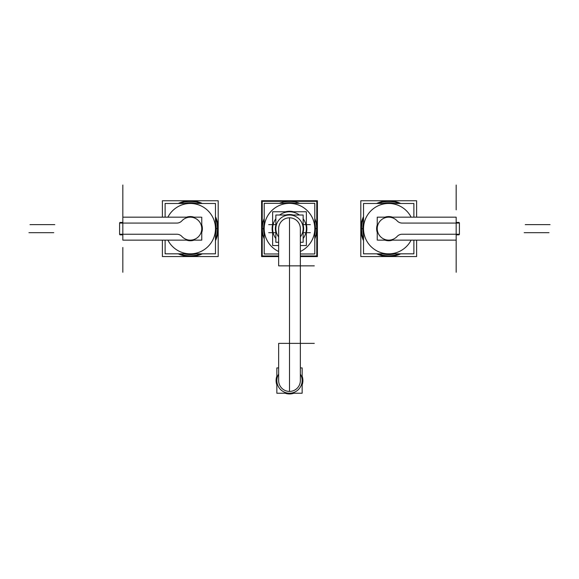 <?xml version="1.0" encoding="UTF-8"?>
<svg xmlns="http://www.w3.org/2000/svg" width="579" height="579" viewBox="0 0 579 579"><rect width="100%" height="100%" fill="white"/><g stroke="black" fill="none" stroke-linecap="round" stroke-linejoin="round"><path stroke-width="0.87" d="M302.897 380.664A13.397 13.397 0 0 1 302.151 384.97A13.397 13.397 0 0 0 302.897 380.569A13.397 13.397 0 0 1 302.151 384.97A13.397 13.397 0 0 0 302.151 376.169A13.397 13.397 0 0 1 302.897 380.569A13.397 13.397 0 0 0 302.151 376.169A13.397 13.397 0 0 1 302.897 380.664L302.151 380.656A12.651 12.651 0 0 1 289.457 393.221A12.651 12.651 0 0 1 276.849 380.569L276.103 380.569A13.397 13.397 0 0 1 276.849 376.169A13.397 13.397 0 0 0 276.849 384.97A13.397 13.397 0 0 1 276.103 380.569A13.397 13.397 0 0 0 276.849 384.97A13.397 13.397 0 0 1 276.849 376.169A13.397 13.397 0 0 0 276.103 380.569L276.849 380.569A12.651 12.651 0 0 0 289.5 393.221A12.651 12.651 0 0 0 302.151 380.569L302.897 380.569L302.151 380.569A12.651 12.651 0 0 0 300.349 374.07A12.651 12.651 0 0 1 302.151 380.569L302.897 380.569M302.151 367.918L300.349 367.918L302.151 367.918L302.151 393.221L293.9 393.221A13.397 13.397 0 0 1 285.1 393.221L276.849 393.221L276.849 367.918L278.651 367.918L276.849 367.918M300.349 380.569A10.849 10.849 0 0 1 289.5 391.418A10.849 10.849 0 0 1 278.651 380.569A10.849 10.849 0 0 0 289.5 391.418L289.5 343.369L314.303 343.369L300.349 343.369L300.349 380.569A10.849 10.849 0 0 1 289.5 391.418L289.5 343.369L300.349 343.369L300.349 380.569M278.651 265.855L278.651 228.654A10.849 10.849 0 0 1 289.5 217.805L289.5 265.855L300.349 265.855L289.5 265.855C303.439 265.855 303.439 265.855 289.5 265.855C275.561 265.855 275.561 265.855 289.5 265.855L278.651 265.855L289.5 265.855L278.651 265.855L278.651 228.654A10.849 10.849 0 0 1 289.5 217.805A10.849 10.849 0 0 1 300.349 228.654A10.849 10.849 0 0 0 289.5 217.805L289.5 343.369C275.561 343.369 275.561 343.369 289.5 343.369L289.5 391.418M303.635 228.654A14.135 14.135 0 0 1 303.143 232.367A14.135 14.135 0 0 0 303.143 224.942A14.135 14.135 0 0 1 303.635 228.654A14.135 14.135 0 0 0 303.143 224.942A14.135 14.135 0 0 1 303.143 232.367A14.135 14.135 0 0 0 303.635 228.654L303.143 228.654A13.643 13.643 0 0 0 289.5 215.012A13.643 13.643 0 0 0 275.857 228.654L275.365 228.654A14.135 14.135 0 0 1 275.857 224.942A14.135 14.135 0 0 0 275.857 232.367A14.135 14.135 0 0 1 275.365 228.654A14.135 14.135 0 0 0 275.857 232.367A14.135 14.135 0 0 1 275.857 224.942A14.135 14.135 0 0 0 275.365 228.654L275.857 228.654A13.643 13.643 0 0 0 278.651 236.92A13.643 13.643 0 0 1 289.601 215.012A13.643 13.643 0 0 1 300.349 236.92A13.643 13.643 0 0 0 303.143 228.654A13.643 13.643 0 0 1 303.143 228.85L303.635 228.857M285.787 215.012A14.135 14.135 0 0 1 293.213 215.012A14.135 14.135 0 0 0 285.787 215.012A14.135 14.135 0 0 1 293.213 215.012A14.135 14.135 0 0 0 285.787 215.012M272.137 228.654A17.363 17.363 0 0 1 272.637 224.536A17.363 17.363 0 0 0 272.637 232.772A17.363 17.363 0 0 1 272.137 228.654A17.363 17.363 0 0 0 272.637 232.772A17.363 17.363 0 0 1 272.637 224.536A17.363 17.363 0 0 0 272.137 228.654L272.637 228.654A16.863 16.863 0 0 0 275.857 238.57A16.863 16.863 0 0 1 275.857 218.739A16.863 16.863 0 0 0 272.637 228.654A16.863 16.863 0 0 1 272.637 228.459L272.137 228.452M285.476 211.762A17.363 17.363 0 0 1 293.524 211.762A17.363 17.363 0 0 0 285.476 211.762A17.363 17.363 0 0 1 293.524 211.762A17.363 17.363 0 0 0 285.476 211.762M306.363 224.536A17.363 17.363 0 0 1 306.363 232.772A17.363 17.363 0 0 0 306.363 224.536A17.363 17.363 0 0 1 306.863 228.654A17.363 17.363 0 0 0 306.363 224.536M263.583 228.481L264.205 228.488A25.295 25.295 0 0 0 278.651 251.51A25.295 25.295 0 0 1 289.587 203.359A25.295 25.295 0 0 1 300.349 251.51A25.295 25.295 0 0 0 289.5 203.359A25.295 25.295 0 0 0 264.205 228.654L263.583 228.654A25.917 25.917 0 0 1 264.205 223.016A25.917 25.917 0 0 0 264.205 234.292A25.917 25.917 0 0 1 263.583 228.654A25.917 25.917 0 0 0 264.205 234.292A25.917 25.917 0 0 1 264.205 223.016A25.917 25.917 0 0 0 263.583 228.654L262.345 228.654A27.155 27.155 0 0 0 264.205 238.534A27.155 27.155 0 0 1 264.205 218.775A27.155 27.155 0 0 0 262.345 228.792L263.583 228.785M284 203.33A25.917 25.917 0 0 1 295.001 203.33A25.917 25.917 0 0 0 284 203.33A25.917 25.917 0 0 1 295.001 203.33A25.917 25.917 0 0 0 284 203.33M314.795 223.016A25.917 25.917 0 0 1 314.795 234.292A25.917 25.917 0 0 0 314.795 223.016A25.917 25.917 0 0 1 315.417 228.654A25.917 25.917 0 0 0 314.795 223.016M261.599 228.654A27.901 27.901 0 0 1 262.215 222.806A27.901 27.901 0 0 0 262.215 234.502A27.901 27.901 0 0 1 261.599 228.654A27.901 27.901 0 0 0 262.215 234.502A27.901 27.901 0 0 1 262.215 222.806A27.901 27.901 0 0 0 261.599 228.654L262.215 228.654A27.285 27.285 0 0 0 264.205 238.866A27.285 27.285 0 0 1 264.205 218.442A27.285 27.285 0 0 0 262.215 228.654A27.285 27.285 0 0 1 262.215 228.488L261.599 228.481M283.797 201.34A27.901 27.901 0 0 1 295.203 201.34A27.901 27.901 0 0 0 283.797 201.34A27.901 27.901 0 0 1 295.203 201.34A27.901 27.901 0 0 0 283.797 201.34M316.785 222.806A27.901 27.901 0 0 1 316.785 234.502A27.901 27.901 0 0 0 316.785 222.806A27.901 27.901 0 0 1 317.401 228.654A27.901 27.901 0 0 0 316.785 222.806M120.222 222.452A0.622 0.622 0 0 0 119.6 223.074L122.828 223.074L119.6 223.074L119.6 234.234L119.6 223.074L122.828 223.074L119.6 223.074L119.6 234.234A0.622 0.622 0 0 0 120.222 234.857A0.622 0.622 0 0 1 119.6 234.234L119.6 223.074A0.622 0.622 0 0 1 120.222 222.452A0.622 0.622 0 0 0 119.6 223.074A0.622 0.622 0 0 1 120.222 222.452L122.828 222.452M194.074 240.14A12.094 12.094 0 0 1 186.51 240.14A12.094 12.094 0 0 0 194.074 240.14A12.094 12.094 0 0 1 186.51 240.14A12.094 12.094 0 0 0 194.074 240.14M202.382 228.654A12.094 12.094 0 0 1 201.767 232.461A12.094 12.094 0 0 0 201.767 224.847A12.094 12.094 0 0 1 201.767 232.461A12.094 12.094 0 0 0 201.767 224.847A12.094 12.094 0 0 1 202.382 228.654M186.474 217.183A12.094 12.094 0 0 1 194.103 217.183A12.094 12.094 0 0 0 186.474 217.183A12.094 12.094 0 0 1 194.103 217.183A12.094 12.094 0 0 0 186.474 217.183M202.317 227.409L201.724 227.106M202.1 226.049L201.897 225.274L202.1 226.049M202.1 231.26L201.897 232.049M202.23 230.58L202.295 230.073L202.23 230.58M202.288 227.163L202.324 227.576M184.122 203.482A25.917 25.917 0 0 1 196.455 203.482A25.917 25.917 0 0 0 184.122 203.482A25.917 25.917 0 0 1 196.455 203.482A25.917 25.917 0 0 0 184.122 203.482M215.468 222.488A25.917 25.917 0 0 1 215.468 234.821A25.917 25.917 0 0 0 215.468 222.488A25.917 25.917 0 0 1 216.206 228.654A25.917 25.917 0 0 0 215.468 222.488M196.455 253.826A25.917 25.917 0 0 1 184.122 253.826A25.917 25.917 0 0 0 196.455 253.826A25.917 25.917 0 0 1 184.122 253.826A25.917 25.917 0 0 0 196.455 253.826M164.863 217.168A27.901 27.901 0 0 1 165.116 216.618A27.901 27.901 0 0 0 164.863 217.168A27.901 27.901 0 0 1 165.116 216.618A27.901 27.901 0 0 0 164.863 217.168M178.26 203.482A27.901 27.901 0 0 1 202.324 203.482A27.901 27.901 0 0 0 178.26 203.482A27.901 27.901 0 0 1 202.324 203.482A27.901 27.901 0 0 0 178.26 203.482M215.468 216.618A27.901 27.901 0 0 1 218.196 228.654A27.901 27.901 0 0 1 218.189 228.828A27.901 27.901 0 0 1 215.468 240.69A27.901 27.901 0 0 0 215.468 216.618A27.901 27.901 0 0 1 218.196 228.654A27.901 27.901 0 0 0 215.468 216.618M202.324 253.826A27.901 27.901 0 0 1 178.26 253.826A27.901 27.901 0 0 0 202.324 253.826A27.901 27.901 0 0 1 178.26 253.826A27.901 27.901 0 0 0 202.324 253.826M165.116 240.69A27.901 27.901 0 0 1 164.863 240.14A27.901 27.901 0 0 0 165.116 240.69A27.901 27.901 0 0 1 164.863 240.14A27.901 27.901 0 0 0 165.116 240.69M458.778 234.857A0.622 0.622 0 0 0 459.4 234.234L456.172 234.234L459.4 234.234L459.4 223.074L459.4 234.234L456.172 234.234L459.4 234.234L459.4 223.074A0.622 0.622 0 0 0 458.778 222.452A0.622 0.622 0 0 1 459.4 223.074L459.4 234.234A0.622 0.622 0 0 1 458.778 234.857A0.622 0.622 0 0 0 459.4 234.234A0.622 0.622 0 0 1 458.778 234.857L456.172 234.857M384.926 217.168A12.094 12.094 0 0 1 392.49 217.168A12.094 12.094 0 0 0 384.926 217.168A12.094 12.094 0 0 1 392.49 217.168A12.094 12.094 0 0 0 384.926 217.168M376.618 228.654A12.094 12.094 0 0 1 377.233 224.847A12.094 12.094 0 0 0 377.233 232.461A12.094 12.094 0 0 1 377.233 224.847A12.094 12.094 0 0 0 377.233 232.461A12.094 12.094 0 0 1 376.618 228.654M392.526 240.126A12.094 12.094 0 0 1 384.897 240.126A12.094 12.094 0 0 0 392.526 240.126A12.094 12.094 0 0 1 384.897 240.126A12.094 12.094 0 0 0 392.526 240.126M376.9 231.26L377.103 232.027L376.9 231.26M377.103 225.26L376.907 226.034L377.103 225.26M376.77 226.729L376.705 227.236L376.77 226.729M376.668 227.619L377.276 227.106L376.661 227.677L377.276 227.106L376.661 227.677L376.697 227.257M394.878 253.826A25.917 25.917 0 0 1 382.545 253.826A25.917 25.917 0 0 0 394.878 253.826A25.917 25.917 0 0 1 382.545 253.826A25.917 25.917 0 0 0 394.878 253.826M363.532 234.821A25.917 25.917 0 0 1 363.532 222.488A25.917 25.917 0 0 0 363.532 234.821A25.917 25.917 0 0 1 362.794 228.654A25.917 25.917 0 0 0 363.532 234.821M382.545 203.482A25.917 25.917 0 0 1 394.878 203.482A25.917 25.917 0 0 0 382.545 203.482A25.917 25.917 0 0 1 394.878 203.482A25.917 25.917 0 0 0 382.545 203.482M414.137 240.14A27.901 27.901 0 0 1 413.884 240.69A27.901 27.901 0 0 0 414.137 240.14A27.901 27.901 0 0 1 413.884 240.69A27.901 27.901 0 0 0 414.137 240.14M400.74 253.826A27.901 27.901 0 0 1 376.676 253.826A27.901 27.901 0 0 0 400.74 253.826A27.901 27.901 0 0 1 376.676 253.826A27.901 27.901 0 0 0 400.74 253.826M363.532 240.69A27.901 27.901 0 0 1 360.804 228.654A27.901 27.901 0 0 1 360.811 228.481A27.901 27.901 0 0 1 363.532 216.618A27.901 27.901 0 0 0 363.532 240.69A27.901 27.901 0 0 1 360.804 228.654A27.901 27.901 0 0 0 363.532 240.69M376.676 203.482A27.901 27.901 0 0 1 400.74 203.482A27.901 27.901 0 0 0 376.676 203.482A27.901 27.901 0 0 1 400.74 203.482A27.901 27.901 0 0 0 376.676 203.482M413.884 216.618A27.901 27.901 0 0 1 414.137 217.168A27.901 27.901 0 0 0 413.884 216.618A27.901 27.901 0 0 1 414.137 217.168A27.901 27.901 0 0 0 413.884 216.618M285.1 393.221A13.397 13.397 0 0 0 293.9 393.221A13.397 13.397 0 0 1 285.1 393.221A13.397 13.397 0 0 0 293.9 393.221M302.151 393.221L276.849 393.221M278.651 374.07A12.651 12.651 0 0 0 276.849 380.569A12.651 12.651 0 0 1 278.651 374.07A12.651 12.651 0 0 0 276.849 380.483L276.103 380.475M289.5 217.805L289.5 343.369L278.651 343.369L289.5 343.369C303.439 343.369 303.439 343.369 289.5 343.369L300.349 343.369L300.349 265.855L314.303 265.855L300.349 265.855L300.349 228.654L300.349 343.369M278.651 343.369L278.651 380.569L278.651 343.369L289.5 343.369L289.5 265.855L300.349 265.855M300.349 242.297L303.143 242.297L303.143 215.012L275.857 215.012L275.857 242.297L278.651 242.297M300.349 245.547L306.363 245.547L306.363 211.762L272.637 211.762L272.637 245.547L278.651 245.547M303.143 218.739A16.863 16.863 0 0 1 306.363 228.654L306.863 228.654A17.363 17.363 0 0 1 306.363 232.772A17.363 17.363 0 0 0 306.863 228.654L306.363 228.654A16.863 16.863 0 0 0 303.143 218.739A16.863 16.863 0 0 1 303.143 238.57A16.863 16.863 0 0 0 306.363 228.654L306.863 228.654M299.415 215.012A16.863 16.863 0 0 0 279.585 215.012A16.863 16.863 0 0 1 299.415 215.012A16.863 16.863 0 0 0 279.585 215.012M300.349 253.978L314.795 253.978L314.795 203.33L264.205 203.33L264.205 253.978L278.651 253.978M264.205 228.488A25.295 25.295 0 0 1 289.587 203.359A25.295 25.295 0 0 1 314.795 228.654L315.417 228.654A25.917 25.917 0 0 1 314.795 234.292A25.917 25.917 0 0 0 315.417 228.654L316.655 228.654A27.155 27.155 0 0 0 314.795 218.775A27.155 27.155 0 0 1 314.795 238.534A27.155 27.155 0 0 0 316.655 228.654A27.155 27.155 0 0 1 314.795 238.534M299.307 203.33A27.155 27.155 0 0 0 279.693 203.33A27.155 27.155 0 0 1 299.307 203.33A27.155 27.155 0 0 0 279.693 203.33M300.349 255.969L316.785 255.969L316.785 201.34L262.215 201.34L262.215 255.969L278.651 255.969M314.795 218.442A27.285 27.285 0 0 1 314.795 238.866A27.285 27.285 0 0 0 316.785 228.654L317.401 228.654A27.901 27.901 0 0 1 316.785 234.502A27.901 27.901 0 0 0 317.401 228.654L316.785 228.654A27.285 27.285 0 0 0 314.795 218.442A27.285 27.285 0 0 1 316.785 228.654L317.401 228.654M299.64 203.33A27.285 27.285 0 0 0 279.36 203.33A27.285 27.285 0 0 1 299.64 203.33A27.285 27.285 0 0 0 279.36 203.33M300.349 256.591L317.401 256.591L317.401 200.718L261.599 200.718L261.599 256.591L278.651 256.591M201.029 217.168L122.828 217.183L122.828 199.509M122.828 217.168L186.51 217.168L122.828 217.168L122.828 208.194M120.222 234.857A0.622 0.622 0 0 1 119.6 234.234L122.828 234.234L122.828 223.074L176.841 223.074A6.818 6.818 0 0 0 181.857 220.874A6.818 6.818 0 0 1 176.841 223.074L122.828 223.074L176.841 223.074A6.818 6.818 0 0 0 181.857 220.874A11.471 11.471 0 0 1 198.018 220.179A11.471 11.471 0 0 1 198.72 236.435A11.471 11.471 0 0 1 181.857 236.435A11.471 11.471 0 0 0 198.293 236.876A11.471 11.471 0 0 0 198.293 220.433A11.471 11.471 0 0 0 181.857 220.874A11.471 11.471 0 0 1 198.018 220.179A11.471 11.471 0 0 1 198.72 236.435A11.471 11.471 0 0 1 181.857 236.435A6.818 6.818 0 0 0 176.841 234.234A6.818 6.818 0 0 1 181.857 236.435A6.818 6.818 0 0 0 176.841 234.234L119.6 234.234A0.622 0.622 0 0 0 120.222 234.857L122.828 234.857M122.828 217.183L122.828 240.14L201.767 240.14L201.767 217.183M165.116 240.14L165.116 253.826L215.468 253.826L215.468 203.482L165.116 203.482L165.116 217.168M167.888 217.168A25.172 25.172 0 0 1 215.468 228.821A25.172 25.172 0 0 1 167.888 240.14A25.172 25.172 0 0 0 215.468 228.654L216.206 228.654A25.917 25.917 0 0 1 215.468 234.821A25.917 25.917 0 0 0 216.206 228.654L215.468 228.654A25.172 25.172 0 0 0 167.888 217.168A25.172 25.172 0 0 1 215.468 228.654L217.451 228.654A27.155 27.155 0 0 0 215.468 218.464A27.155 27.155 0 0 1 217.451 228.654L218.196 228.654A27.901 27.901 0 0 1 218.189 228.828A27.901 27.901 0 0 1 215.468 240.69A27.901 27.901 0 0 0 218.196 228.654L217.451 228.654A27.155 27.155 0 0 0 215.468 218.464A27.155 27.155 0 0 1 217.451 228.517L216.206 228.524M180.098 253.826A27.155 27.155 0 0 0 200.479 253.826A27.155 27.155 0 0 1 180.098 253.826A27.155 27.155 0 0 0 200.479 253.826A27.155 27.155 0 0 1 180.098 253.826M217.451 228.517A27.155 27.155 0 0 1 215.468 238.845A27.155 27.155 0 0 0 217.451 228.654A27.155 27.155 0 0 1 215.468 238.845A27.155 27.155 0 0 0 217.451 228.654L218.196 228.654M200.479 203.482A27.155 27.155 0 0 0 180.098 203.482A27.155 27.155 0 0 1 200.479 203.482A27.155 27.155 0 0 0 180.098 203.482A27.155 27.155 0 0 1 200.479 203.482M190.31 256.555L218.196 256.555L218.196 200.754L190.31 200.754M190.267 256.555L162.388 256.555L162.388 240.14M162.388 217.168L162.388 200.754L190.267 200.754M377.971 240.14L456.172 240.126L456.172 257.8M377.233 240.126L377.233 217.168L456.172 217.168L456.172 240.126L392.49 240.14L456.172 240.14L456.172 249.115M458.778 222.452A0.622 0.622 0 0 1 459.4 223.074L456.172 223.074L456.172 234.234L402.159 234.234A6.818 6.818 0 0 0 397.143 236.435A6.818 6.818 0 0 1 402.159 234.234L456.172 234.234L402.159 234.234A6.818 6.818 0 0 0 397.143 236.435A11.471 11.471 0 0 1 380.982 237.129A11.471 11.471 0 0 1 380.28 220.874A11.471 11.471 0 0 1 397.143 220.874A11.471 11.471 0 0 0 380.707 220.433A11.471 11.471 0 0 0 380.707 236.876A11.471 11.471 0 0 0 397.143 236.435A11.471 11.471 0 0 1 380.982 237.129A11.471 11.471 0 0 1 380.28 220.874A11.471 11.471 0 0 1 397.143 220.874A6.818 6.818 0 0 0 402.159 223.074A6.818 6.818 0 0 1 397.143 220.874A6.818 6.818 0 0 0 402.159 223.074L459.4 223.074A0.622 0.622 0 0 0 458.778 222.452L456.172 222.452M413.884 217.168L413.884 203.482L363.532 203.482L363.532 253.826L413.884 253.826L413.884 240.14M411.112 240.14A25.172 25.172 0 0 1 363.532 228.488A25.172 25.172 0 0 1 411.112 217.168A25.172 25.172 0 0 0 363.532 228.654L362.794 228.654A25.917 25.917 0 0 1 363.532 222.488A25.917 25.917 0 0 0 362.794 228.654L363.532 228.654A25.172 25.172 0 0 0 411.112 240.14A25.172 25.172 0 0 1 363.532 228.654L361.549 228.654A27.155 27.155 0 0 0 363.532 238.845A27.155 27.155 0 0 1 361.549 228.654L360.804 228.654A27.901 27.901 0 0 1 360.811 228.481A27.901 27.901 0 0 1 363.532 216.618A27.901 27.901 0 0 0 360.804 228.654L361.549 228.654A27.155 27.155 0 0 0 363.532 238.845A27.155 27.155 0 0 1 361.549 228.792L362.794 228.785M398.902 203.482A27.155 27.155 0 0 0 378.521 203.482A27.155 27.155 0 0 1 398.902 203.482A27.155 27.155 0 0 0 378.521 203.482A27.155 27.155 0 0 1 398.902 203.482M361.549 228.792A27.155 27.155 0 0 1 363.532 218.464A27.155 27.155 0 0 0 361.549 228.654A27.155 27.155 0 0 1 363.532 218.464A27.155 27.155 0 0 0 361.549 228.654L360.804 228.654M378.521 253.826A27.155 27.155 0 0 0 398.902 253.826A27.155 27.155 0 0 1 378.521 253.826A27.155 27.155 0 0 0 398.902 253.826A27.155 27.155 0 0 1 378.521 253.826M388.69 200.754L360.804 200.754L360.804 256.555L388.69 256.555M388.733 200.754L416.612 200.754L416.612 217.168M416.612 240.14L416.612 256.555L388.733 256.555M300.349 374.07A12.651 12.651 0 0 1 289.457 393.221A12.651 12.651 0 0 1 276.849 380.569L276.103 380.569M278.651 236.92A13.643 13.643 0 0 1 275.857 228.654L275.365 228.654M275.857 228.654A13.643 13.643 0 0 1 275.857 228.459L275.365 228.452M306.363 228.654A16.863 16.863 0 0 1 306.363 228.85L306.863 228.857M314.795 228.654A25.295 25.295 0 0 1 314.795 228.821L315.417 228.828M316.655 228.654A27.155 27.155 0 0 0 316.655 228.517L315.417 228.524M316.785 228.654A27.285 27.285 0 0 1 316.785 228.821L317.401 228.828M202.339 229.631L201.724 230.203M119.6 234.234L122.828 234.234L122.828 223.074L122.828 234.234L119.6 234.234M122.828 257.8L122.828 249.115M122.828 185.034L122.828 209.837M29.999 224.623L54.802 224.623M310.308 224.623L303.143 224.623M122.828 272.268L122.828 247.472M310.308 232.686L303.143 232.686M28.95 232.686L53.753 232.686M215.468 228.654A25.172 25.172 0 0 1 215.468 228.821L216.206 228.828M217.451 228.821L218.189 228.828M459.4 223.074L456.172 223.074L456.172 234.234L456.172 223.074L459.4 223.074M456.172 199.509L456.172 208.194M456.172 272.268L456.172 247.472M549.001 232.686L524.198 232.686M268.692 232.686L275.857 232.686M456.172 185.034L456.172 209.837M268.692 224.623L275.857 224.623M550.05 224.623L525.247 224.623M363.532 228.654A25.172 25.172 0 0 1 363.532 228.488L362.794 228.481M361.549 228.488L360.811 228.481M303.143 228.85A13.643 13.643 0 0 1 300.349 236.92M275.857 228.459A13.643 13.643 0 0 1 289.601 215.012A13.643 13.643 0 0 1 303.143 228.654M272.637 228.459A16.863 16.863 0 0 1 275.857 218.739M306.363 228.85A16.863 16.863 0 0 1 303.143 238.57M275.857 238.57A16.863 16.863 0 0 1 272.637 228.654M314.795 228.821A25.295 25.295 0 0 1 300.349 251.51M278.651 251.51A25.295 25.295 0 0 1 264.205 228.654M262.345 228.792A27.155 27.155 0 0 0 264.205 238.534M316.655 228.517A27.155 27.155 0 0 0 314.795 218.775M264.205 218.775A27.155 27.155 0 0 0 262.345 228.654M262.215 228.488A27.285 27.285 0 0 1 264.205 218.442M316.785 228.821A27.285 27.285 0 0 1 314.795 238.866M264.205 238.866A27.285 27.285 0 0 1 262.215 228.654M122.828 223.074L122.828 234.234M215.468 228.821A25.172 25.172 0 0 1 167.888 240.14M456.172 234.234L456.172 223.074M363.532 228.488A25.172 25.172 0 0 1 411.112 217.168M202.245 230.456L202.31 229.95M376.755 226.852L376.69 227.359M376.712 230.145L376.661 229.631"/></g></svg>
